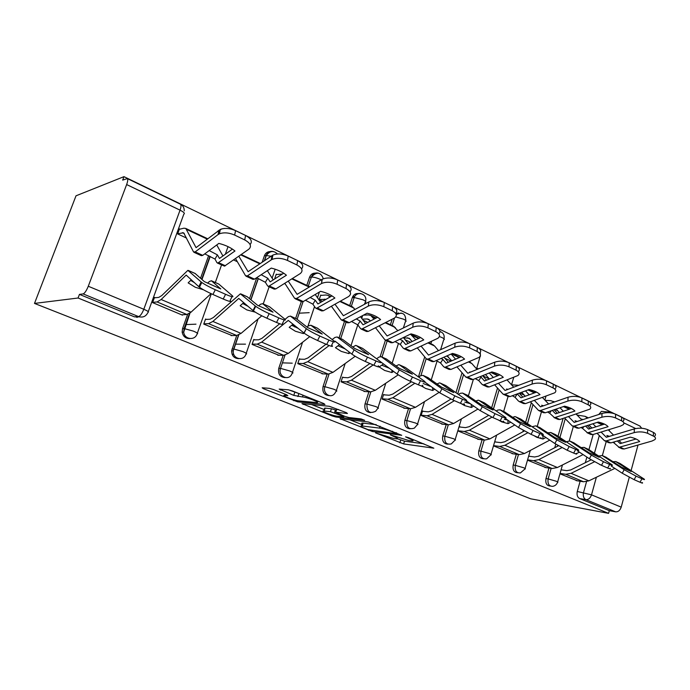 <?xml version="1.0" encoding="UTF-8"?>
<svg xmlns="http://www.w3.org/2000/svg" width="690" height="690" viewBox="0 0 690 690"><rect width="100%" height="100%" fill="white"/><g stroke="black" fill="none" stroke-linecap="round" stroke-linejoin="round"><path stroke-width="1.03" d="M375.558 432.889L403.633 443.911L433.838 448.19L408.584 437.684L405.565 436.848L409.403 438.65C412.991 440.151 413.966 440.919 412.318 440.97L408.851 440.539L390.333 434.838L393.964 436.589C397.535 438.072 398.535 438.831 396.957 438.875L393.671 438.469L375.558 432.889M273.395 389.496L269.316 388.332L262.183 387.78L263.459 388.712L297.675 401.847L324.964 404.487L323.834 403.581L292.577 391.014L288.351 389.807L279.174 389.091L293.768 395.387L302.47 396.966C307.197 397.276 321.583 402.96 316.719 402.581L298.598 400.873C294.113 400.554 280.131 395.077 284.703 395.413L287.851 395.68L286.626 394.775L273.395 389.496M34.5 303.419L78.073 298.011L608.589 513.351L530.679 498.81L34.5 303.419L76.012 195.805L123.976 176.649L633.239 422.815M340.049 418.675L372.315 431.483L401.718 435.295L368.374 421.978L340.049 418.675M331.968 415.889L301.944 403.581L329.354 406.289L346.38 412.655L347.45 413.508L335.564 412.24L344.897 416.381L348.916 417.536L361.112 418.916L364.708 420.314L335.858 417.01L331.968 415.889L332.235 415.07M78.073 298.011L79.436 294.397L83.111 293.906C84.732 293.276 86.448 290.723 88.277 286.255L126.641 184.558C127.805 181.315 128.047 179.314 127.357 178.572L122.665 180.116L123.976 176.649M608.589 513.351L609.313 510.66L579.678 498.568C577.392 497.266 576.599 494.902 577.28 491.478L580.135 481.232M585.301 462.714L586.871 457.082M588.941 449.673L593.176 434.476M596.376 477.247L591.511 494.842L621.207 507.15L629.28 477.29M631.1 470.589L638.009 445.033M621.207 507.15C620.068 510.393 618.206 511.954 615.627 511.825L585.914 499.664C583.628 498.352 582.826 495.972 583.516 492.531L586.534 481.655M609.313 510.66L615.627 511.825M639.828 425.997L641.726 428.248M527.488 460.161L546.092 467.639M493.583 445.913L513.308 453.848M458.246 431.06L478.938 439.392M423.6 411.395L422.539 410.947L421.142 415.466L442.877 424.221M384.632 394.887L383.597 394.456L382.131 399.07L404.987 408.29M343.603 377.508L342.602 377.085L341.058 381.812L365.131 391.523M362.664 315.563L361.75 318.375M300.348 359.188L299.391 358.783L297.77 363.621L323.153 373.868M321.437 295.355L320.738 295.027L319.151 299.762L322.541 301.332M254.696 339.842L253.782 339.454L252.074 344.413L278.872 355.238M276.914 274.491L276.241 274.18L274.611 279.036M206.422 319.392L205.56 319.03L203.757 324.11L232.107 335.564M155.302 297.744L154.5 297.399L152.602 302.608L182.479 315.166L182.626 314.744M189.966 338.574C185.731 338.687 183.126 336.539 182.151 332.123L182.548 328.595L187.645 314.338M200.557 278.225L208.621 255.654M238.818 358.645C234.186 358.498 231.788 355.885 231.624 350.813L236.713 335.487M249.53 298.589L256.749 277.82M262.166 262.226L264.399 255.8L266.142 255.524C267.573 252.195 269.954 250.858 273.292 251.496M285.074 377.611C279.968 377.12 277.863 374.023 278.769 368.331L283.167 355.324M293.052 326.077L293.543 324.611M295.63 318.426L301.332 301.573M306.8 285.375L309.534 277.294L311.363 277.087C312.751 273.801 315.037 272.472 318.237 273.111M328.932 395.577C324.119 395.077 322.161 392.075 323.049 386.572L327.163 374.058M339.075 337.85L344.5 321.385M349.701 305.558L352.305 297.657L354.212 297.519L354.643 296.493C356.135 293.949 358.188 292.983 360.801 293.586M370.547 412.603C366.011 412.137 364.173 409.23 365.027 403.892L368.9 391.791M380.199 356.54L385.451 340.179M390.402 324.714L392.17 319.22M410.093 428.775C405.798 428.343 404.055 425.532 404.875 420.339L408.54 408.609M418.451 376.895L424.686 356.971M429.077 342.904L429.258 342.344M447.715 444.144C443.627 443.765 441.98 441.039 442.756 435.968L446.232 424.583M455.969 392.67L462.024 372.816M483.535 458.772C479.645 458.445 478.067 455.805 478.817 450.846L482.12 439.78M491.642 407.816L497.525 388.082M517.69 472.719C513.972 472.443 512.463 469.881 513.179 465.026L516.318 454.253M522.865 431.793L523.261 430.413M525.616 422.349L531.317 402.77M534.327 392.42L534.681 391.23M550.292 486.027C546.721 485.812 545.281 483.319 545.971 478.558L548.964 468.053M554.76 447.707L555.778 444.136M558.012 436.296L563.092 418.442M566.231 407.428L566.456 406.652M559.944 473.797L577.409 480.809M180.09 229.123L179.495 228.847L177.641 233.927L186.559 238.076M545.462 400.321L544.867 400.045L545.954 396.284M512.532 384.891L511.739 384.52M478.006 368.719L477.23 368.348M588.622 425.109L589.381 425.463M561.746 469.916L561.117 469.649M221.999 228.83L217.824 231.072M269.971 251.574C267.323 251.712 265.46 253.118 264.399 255.8M315.235 273.119C312.536 273.111 310.629 274.499 309.534 277.294M358.058 293.561C355.764 293.388 353.987 294.414 352.728 296.64L352.305 297.657M398.639 312.967L395.715 313.433M79.436 294.397L134.438 316.839L139.639 316.934M604.19 411.594L601.413 411.378L598.756 414.509M529.627 456.306L528.712 455.926M554.993 409.463L557.624 410.688M495.972 442.048L494.859 441.583M519.656 393.024L524.331 395.206M460.67 427.101L459.583 426.644M482.715 375.843L489.4 378.957M444.921 358.265L451.088 361.129M405.116 339.747L410.567 342.283M363.13 320.212L367.787 322.377M284.332 283.564L285.255 283.987M233.582 259.957L237.334 261.7M397.587 438.823L404.495 441.16L423.876 443.834M349.942 419.822L361.974 424.617M368.106 429.646L396.491 433.725L392.403 431.819C387.461 429.922 383.157 428.68 379.491 428.102L361.56 425.911C359.921 425.963 360.982 426.765 364.76 428.309L368.106 429.646M362.811 424.212C361.422 423.436 361.301 423.048 362.474 423.056L376.257 424.678M324.222 409.567L311.595 404.53M338.471 409.472L336.565 409.644M324.153 411.016L323.757 410.981C319.487 410.688 332.632 415.785 337.203 416.208L343.784 416.95L342.714 416.13L330.476 411.697L324.153 411.016L325.102 408.109L324.473 408.791M325.102 408.109L331.433 408.756L336.22 410.214M288.48 389.815L298.813 393.524M614.747 441.747L613.945 442.859L612.944 442.273M617.334 440.988L620.224 443.618L636.068 439.004M597.048 433.286L604.457 440.712L606.407 440.867L610.823 442.902L630.35 437.149C634.964 438.21 638.086 439.677 639.716 441.565L619.077 447.293L613.945 442.859M618.507 447.163L622.139 448.828L624.105 449L652.007 441.039L654.888 439.599C656.035 438.366 655.534 437.201 653.395 436.106L653.404 432.423C655.534 433.527 656.026 434.7 654.888 435.942M601.076 432.052L606.337 437.279L634.283 428.913C639.061 427.757 643.511 427.998 647.617 429.629L653.404 432.423M610.823 442.902L608.873 442.739L604.759 440.85M609.494 436.365L606.846 435.485L608.132 436.77M608.269 429.844L613.574 435.131M618.956 440.505L621.656 443.196M577.082 415.07L585.189 416.346L587.38 418.192M592.883 423.755L595.91 426.825M588.932 425.006L591.934 428.067M647.617 429.629L647.608 433.32L653.395 436.106M647.608 433.32C643.494 431.699 639.035 431.457 634.248 432.596L634.283 428.913M606.407 440.867L634.248 432.596M580.937 419.011L583.179 419.546M601.68 424.109L602.801 424.669M599.576 464.439L605.811 467.225M619.499 463.266L615.782 461.61L631.178 471.503L621.699 467.285L605.915 457.177M598.748 456.047L602.189 455.512L624.165 469.7L636.077 476.152L634.136 479.671L622.233 473.219L624.165 469.7M615.782 461.61L612.962 461.653M560.056 473.418L565.8 474.28L571.079 473.323L594.487 461.791M576.15 480.611L583.542 481.767L588.846 480.852L614.85 468.398M561.073 469.821L566.818 470.658L570.725 469.933L591.106 459.833M642.174 482.517C643.123 483.371 642.407 483.285 640.027 482.267L641.959 478.757L636.077 476.152M641.959 478.757C644.331 479.783 645.047 479.878 644.089 479.041L620.138 463.559M640.027 482.267L634.136 479.671M611.262 466.052L622.233 473.219M583.792 426.636L582.55 428.395L581.023 427.515M585.577 426.075L588.605 429.085L604.518 424.126M564.549 417.959L572.286 425.946L574.218 426.075L578.85 428.205L598.273 422.047C603.025 423.143 606.303 424.686 608.097 426.679L587.561 432.828L582.55 428.395M587 432.699L590.83 434.45L592.77 434.605L620.543 426.075L623.182 424.73C624.51 423.375 623.984 422.073 621.612 420.84L621.664 417.096C624.036 418.338 624.553 419.641 623.234 421.012M568.551 416.639L574.209 422.427L601.991 413.457C606.769 412.223 611.306 412.456 615.592 414.164L621.664 417.096M578.85 428.205L576.918 428.067L572.588 426.084M577.297 421.452L575.029 420.728L576.107 421.84M576.159 414.121L581.868 419.969M587.293 425.523L590.286 428.585M560.004 407.747L563.359 411.24M556.097 409.084L559.418 412.568M615.592 414.164L615.532 417.924L621.612 420.84M615.532 417.924C611.236 416.217 606.691 415.984 601.896 417.209L601.991 413.457M574.218 426.075L601.896 417.209M545.1 400.295L550.836 400.674L554.389 402.003M551.388 410.705L549.628 413.224L547.524 412.025M552.267 410.403L555.605 413.828L571.398 408.523M530.455 401.839L538.536 410.447L540.434 410.55L545.298 412.784L564.575 406.186C569.491 407.324 572.933 408.946 574.908 411.05L554.51 417.648L549.628 413.224M553.958 417.528L557.994 419.382L559.909 419.503L589.864 409.144C591.408 407.643 590.856 406.194 588.216 404.814L588.329 401.002C590.968 402.391 591.511 403.848 589.976 405.358M534.405 400.416L540.486 406.841L568.06 397.224C572.838 395.896 577.461 396.129 581.946 397.923L588.329 401.002M545.298 412.784L543.392 412.68L538.821 410.585M543.487 405.815L541.65 405.246L542.504 406.16M542.478 397.526L548.628 404.021M554.087 409.774L557.391 413.25M525.504 390.859L529.195 394.818M521.64 392.291L525.297 396.25M581.946 397.923L581.825 401.744L588.216 404.814M581.825 401.744C577.332 399.959 572.691 399.717 567.913 401.037L568.06 397.224M540.434 410.55L567.913 401.037M511.644 384.848L518.811 385.279M567.585 450.415L574.011 453.244M588.001 449.181L584.059 447.422L599.17 457.263L589.217 452.838L573.744 442.79M566.24 441.721L569.819 441.031L591.347 455.133L603.465 461.705L601.49 465.319L589.389 458.747L591.347 455.133M584.059 447.422L581.161 447.568M576.495 453.597L579.393 452.131M527.583 459.851L533.56 460.687L538.786 459.626L561.893 447.646M544.841 467.449L552.138 468.519L557.391 467.518L583.093 454.581M528.644 456.176L534.621 456.987L538.485 456.193L558.486 445.766M610.029 468.312C611.081 469.26 610.296 469.166 607.674 468.044L609.65 464.439L603.465 461.705M609.65 464.439C612.263 465.577 613.039 465.672 611.978 464.741L588.622 449.466M607.674 468.044L601.49 465.319M577.582 450.932L589.389 458.747M482.258 458.298L482.871 458.393M533.905 435.614L536.855 437.322L543.047 439.038L542.857 435.45M554.958 434.415L550.784 432.544L565.559 442.307L555.096 437.658L539.985 427.697M532.102 426.705L535.837 425.842L556.856 439.832L569.181 446.516L567.163 450.234L554.864 443.532L556.856 439.832M550.784 432.544L547.791 432.803M543.047 439.038L545.902 437.512M493.661 445.654L499.767 446.439L504.933 445.274L527.755 432.794M512.066 453.675L519.242 454.65L524.443 453.546L549.775 440.116M541.961 435.399L542.728 435.528M494.773 441.902L500.88 442.661L504.7 441.79L524.314 430.991M576.254 453.382C577.427 454.434 576.573 454.331 573.675 453.097L575.684 449.397L569.181 446.516M575.684 449.397C578.574 450.648 579.428 450.751 578.237 449.725L555.579 434.683M573.675 453.097L567.163 450.234M542.176 434.993L554.864 443.532M517.25 393.921L515.076 397.311L512.308 395.75M517.345 393.973L520.941 397.811L536.579 392.118M494.635 384.839L503.07 394.171L504.942 394.24L510.057 396.586L529.144 389.505C534.232 390.695 537.855 392.403 540.011 394.62L519.803 401.718L518.475 401.071L515.076 397.311M519.26 401.606L523.52 403.555L525.409 403.641L554.812 392.765C556.606 391.118 556.028 389.514 553.087 387.944L553.268 384.071C556.2 385.641 556.778 387.254 554.993 388.91M498.542 383.321L505.054 390.462L532.37 380.147C537.13 378.715 541.848 378.939 546.549 380.82L553.268 384.071M510.057 396.586L508.185 396.517L503.355 394.301M507.952 389.393L506.607 388.996L507.219 389.678M507.107 379.983L513.74 387.202M519.225 393.188L522.848 397.138M489.262 372.988L493.316 377.499M485.458 374.523L489.469 379.026M546.549 380.82L546.351 384.718L553.087 387.944M546.351 384.718C541.65 382.838 536.915 382.605 532.154 384.028L532.37 380.147M504.942 394.24L532.154 384.028M477.126 368.684L478.782 368.736M480.188 376.645L481.051 377.145L478.757 380.578L475.263 378.629M481.051 377.145L484.509 380.966L499.94 374.868M456.961 366.882L465.767 377.051L467.596 377.076L472.978 379.552L491.849 371.945C497.111 373.187 500.923 374.989 503.286 377.335L483.311 384.96L482.025 384.33L478.757 380.578M482.784 384.856L487.287 386.926L489.132 386.969L517.905 375.541C519.975 373.738 519.372 371.953 516.086 370.185L516.336 366.235C519.587 367.994 520.208 369.78 518.19 371.591M460.817 365.252L467.786 373.238L494.773 362.155C499.508 360.611 504.33 360.827 509.255 362.811L516.336 366.235M472.978 379.552L471.149 379.517L466.043 377.18M470.546 372.134L469.752 371.901L470.106 372.315M469.631 361.983L471.831 363.518L477.066 369.443M482.569 375.679L486.545 380.19M451.148 354.03L455.59 359.188M446.939 355.885L451.803 360.827M509.255 362.811L508.987 366.778L516.086 370.185M508.987 366.778C504.054 364.803 499.224 364.579 494.48 366.105L494.773 362.155M467.596 377.076L494.48 366.105M441.134 358.438L442.859 359.43L440.548 362.974L436.218 360.603M442.859 359.43L446.154 363.233L461.334 356.704M417.303 347.881L426.48 359.016L428.257 358.998L433.932 361.603L452.519 353.427C457.979 354.729 461.998 356.627 464.594 359.111L444.895 367.322L443.653 366.718L440.548 362.974M444.377 367.235L449.147 369.417L450.958 369.426L478.972 357.411C481.361 355.428 480.723 353.444 477.049 351.443L477.385 347.424C480.895 349.321 481.629 351.253 479.567 353.211M421.081 346.13L428.533 355.091L455.115 343.172C459.807 341.507 464.741 341.723 469.907 343.81L477.385 347.424M433.932 361.603L432.147 361.62L426.748 359.136M432.44 344.491L434.562 345.992L438.486 350.649M444.006 357.179L448.345 362.319M410.464 334.141L415.872 339.773M403.564 337.807L409.204 338.247L412.154 341.533M469.907 343.81L469.554 347.846L477.049 351.443M469.554 347.846C464.379 345.768 459.445 345.552 454.736 347.199L455.115 343.172M428.257 358.998L454.736 347.199M498.534 420.063L501.656 421.857L508.099 423.66L507.857 420.21M520.269 418.899L515.835 416.915L530.213 426.584L519.208 421.694L504.519 411.835M496.222 410.955L497.74 410.076L500.138 409.877L520.562 423.712L533.085 430.526L531.041 434.346L518.518 427.524L520.562 423.712M515.835 416.915L514.913 416.596L512.739 417.312M508.099 423.66L510.721 422.177M458.324 430.802L464.31 431.483L469.407 430.215L491.953 417.157M477.713 439.245L484.751 440.108L489.891 438.9L514.775 424.954M504.304 419.322L507.633 420.055M459.488 426.972L465.474 427.628L469.243 426.67L488.486 415.458M540.736 437.676C542.047 438.84 541.098 438.737 537.898 437.365L539.942 433.562L533.085 430.526M539.942 433.562C543.134 434.942 544.074 435.062 542.754 433.915L520.872 419.166M537.898 437.365L531.041 434.346M504.908 418.183L518.518 427.524M461.3 403.685L464.646 405.599L471.356 407.488L471.21 404.331M483.793 402.589L479.084 400.485L493.005 410.033L481.404 404.875L467.208 395.146M458.462 394.421L460.221 393.326L462.576 393.076L482.301 406.738L495.049 413.681L492.962 417.614L480.231 410.654L482.301 406.738M479.084 400.485L478.187 400.174L475.867 401.054M471.356 407.488L473.711 406.082M421.219 415.207L427.067 415.777L432.078 414.38L454.4 400.657M441.669 424.091L448.543 424.833L453.597 423.513L477.946 409.058M464.75 402.089L470.347 403.728M422.435 411.292L428.292 411.835L431.992 410.783L450.906 399.087M503.329 421.142C504.787 422.418 503.743 422.297 500.198 420.788L502.277 416.881L495.049 413.681M502.277 416.881C505.813 418.399 506.857 418.537 505.391 417.278L484.38 402.848M500.198 420.788L492.962 417.614M465.802 400.536L480.231 410.654M423.177 383.528L430.983 386.495M421.668 386.107L425.678 388.479L432.682 390.471L432.613 387.677M445.395 385.417L440.384 383.174L453.779 392.584L441.548 387.142L427.912 377.577M418.649 377.042L420.702 375.688L422.996 375.377L441.928 388.815L454.9 395.896L452.769 399.941L439.815 392.852L441.928 388.815M440.384 383.174L439.513 382.881L437.037 383.951M432.682 390.471L434.717 389.186M382.217 398.803L387.901 399.26L392.8 397.733L414.854 383.269M403.805 408.178L410.49 408.791L415.458 407.333L439.142 392.369M383.485 394.801L389.177 395.223L392.8 394.076L411.456 381.777M463.896 403.693C465.5 405.108 464.344 404.97 460.411 403.296L462.533 399.277L454.9 395.896M462.533 399.277C466.457 400.959 467.613 401.106 465.991 399.717L445.964 385.676M460.411 403.296L452.769 399.941M425.04 382.217L439.815 392.852M325.49 394.266L326.724 394.361M399.898 339.23L402.615 340.765L400.278 344.422L395.025 341.585M402.615 340.765L405.72 344.552L420.598 337.539M375.507 327.707L385.037 339.989L386.762 339.929L392.757 342.68L410.998 333.882C416.665 335.245 420.909 337.246 423.746 339.885L404.4 348.735L403.21 348.148L400.278 344.422M403.9 348.648L408.954 350.969L410.714 350.934L437.874 338.281C440.608 336.125 439.927 333.917 435.821 331.657L436.235 327.552C440.056 329.622 440.91 331.718 438.797 333.839M379.19 325.827L387.133 335.952L413.215 323.127C417.864 321.324 422.901 321.531 428.335 323.739L436.235 327.552M392.757 342.68L391.023 342.74L385.287 340.11M393.326 326.085L397.863 330.691M403.365 337.565L408.092 343.456M363.475 315.14L368.408 314.916L370.815 315.494L374.014 319.142M362.319 319.142L367.097 318.961L368.848 319.384L370.392 321.022M428.335 323.739L427.895 327.853L435.821 331.657M427.895 327.853C422.453 325.654 417.407 325.447 412.749 327.224L413.215 323.127M386.762 339.929L412.749 327.224M381.751 365.165L389.341 368.279M383.511 363.949L379.207 366.942L384.597 370.435L391.92 372.54L391.92 370.194M404.918 367.322L399.579 364.932L412.37 374.17L399.441 368.417L386.452 359.033M376.619 358.765L379.008 357.084L381.242 356.704L399.26 369.875L412.447 377.094L410.283 381.26C404.866 378.793 400.476 376.386 397.095 374.032L399.26 369.875M399.579 364.932L398.742 364.656L396.077 365.959M391.92 372.54L393.567 371.418M341.153 381.544L346.647 381.863L351.426 380.19L373.152 364.941M363.975 391.446L370.444 391.903L375.3 390.307L398.242 374.825M342.481 377.447L347.993 377.732L351.521 376.473L369.9 363.509M422.263 385.279C424.031 386.823 422.729 386.667 418.364 384.813L420.521 380.664L412.447 377.094M420.521 380.664C424.885 382.536 426.179 382.709 424.393 381.182L405.47 367.563M418.364 384.813L410.283 381.26M381.001 362.086L397.095 374.032M356.316 318.944L360.154 321.074L357.791 324.852L351.503 321.497M360.154 321.074L363.044 324.818L377.551 317.297M331.39 306.231L341.265 319.901L342.93 319.781L349.261 322.687L367.097 313.208C372.98 314.64 377.473 316.753 380.587 319.565L361.646 329.104L360.516 328.544L357.791 324.852L351.003 345.656M361.172 329.035L366.537 331.502L368.236 331.416L394.404 318.064C397.526 315.727 396.793 313.277 392.196 310.716L392.714 306.532C396.879 308.801 397.863 311.087 395.68 313.372M334.978 304.212L343.396 315.735L368.883 301.91C373.471 299.969 378.629 300.159 384.347 302.496L392.714 306.532M349.261 322.687L347.588 322.799L341.507 320.013M352.133 306.705L355.022 309.448M360.499 316.719L365.614 323.515M320.609 295.423L326.025 294.992L328.311 295.501L329.855 297.123M384.347 302.496L383.804 306.688L392.196 310.716M383.804 306.688C378.077 304.359 372.919 304.161 368.322 306.093L368.883 301.91M342.93 319.781L368.322 306.093M309.198 312.665L299.175 313.191M319.237 299.52L325.999 299.339M338.014 345.776L345.181 348.959M339.558 344.62L335.452 347.691L341.222 351.382L348.89 353.599L348.942 351.848M334.555 341.455L335.107 341.196L351.883 354.117L354.082 349.821C357.334 352.116 361.81 354.565 367.511 357.179L365.295 361.482C359.594 358.886 355.126 356.428 351.883 354.117M362.19 348.217L356.488 345.664L368.589 354.686L354.91 348.597L342.663 339.454M332.175 339.54L334.961 337.427L337.117 336.979L354.082 349.821M356.488 345.664L355.695 345.405L352.806 347.01M348.89 353.599L350.08 352.728M297.864 363.354L303.143 363.518L307.783 361.681L329.156 345.535M322.023 373.816L328.25 374.109L332.968 372.359L355.178 356.281M299.27 359.162L304.557 359.292L307.981 357.912L326.016 344.215M378.232 365.804C380.173 367.485 378.715 367.304 373.859 365.252L376.059 360.974L367.511 357.179M376.059 360.974C380.915 363.044 382.363 363.242 380.406 361.586L362.716 348.45M373.859 365.252L365.295 361.482M282.408 362.862L292.241 363.173M310.155 297.468L315.27 300.262L312.898 304.169L305.437 300.254M315.27 300.262L317.918 303.962L332.002 295.889M284.789 283.271L294.587 298.278L296.545 298.468L303.246 301.547L320.591 291.318C326.715 292.819 331.476 295.061 334.892 298.046L316.451 308.352L315.382 307.826L312.898 304.169M315.994 308.301L321.704 310.923L323.334 310.776L348.433 296.631C351.909 294.121 351.089 291.413 345.975 288.524L346.596 284.263C351.158 286.764 352.297 289.257 350.011 291.741M288.256 281.106L297.131 294.354L322.239 279.243C326.793 277.337 331.95 277.587 337.721 279.976L346.596 284.263M303.246 301.547L301.651 301.72L295.182 298.744M315.227 294.483L320.729 302.375M337.721 279.976L337.074 284.245L345.975 288.524M337.074 284.245C331.286 281.865 326.12 281.615 321.557 283.504L321.902 279.433M296.545 298.468L321.23 283.694M276.103 274.594L282.469 273.999M308.68 286.264L309.681 286.807M291.741 325.257L298.227 328.388M293.043 324.205L289.188 327.327L295.372 331.235L303.402 333.589L303.462 332.606M283.185 324.524L288.291 320.427L303.936 332.994L306.351 328.699C309.534 330.95 314.028 333.408 319.841 336.065L317.581 340.506C311.768 337.867 307.274 335.409 304.109 333.132L303.936 332.994M317.021 328.009L310.923 325.292L322.23 334.064L307.723 327.612L296.338 318.737M285.065 319.341L288.36 316.624L290.43 316.098L306.179 328.561M310.923 325.292L308.706 325.706L307.007 327.051M303.402 333.589L304.195 332.96M252.169 344.146L257.197 344.146L261.665 342.128L283.124 324.585M277.777 355.221L283.719 355.333L288.291 353.418L309.767 336.642M253.644 339.851L258.681 339.808L261.993 338.298L279.683 323.757M333.365 341.809L331.64 345.198C333.71 347.01 332.054 346.777 326.672 344.508L328.923 340.084L319.841 336.065M328.923 340.084C334.296 342.378 335.944 342.628 333.856 340.843L317.512 328.233M326.672 344.508L317.581 340.506M232.125 354.367L233.789 354.393M235.376 344.155L245.502 344.155M261.208 274.724L267.772 278.234L265.374 282.279L256.602 277.751M267.772 278.234L270.144 281.874L283.711 273.197M235.523 258.586L245.554 275.759L247.391 275.871L254.498 279.139L271.265 268.091C277.639 269.669 282.693 272.058 286.436 275.241L268.591 286.385L267.599 285.884L265.374 282.279M268.16 286.341L274.232 289.136L275.784 288.929L300.124 273.654C303.453 270.946 302.375 268.048 296.898 264.969L297.649 260.63C302.677 263.39 303.98 266.124 301.565 268.824M238.835 256.249L248.098 271.688L272.878 255.084C277.397 253.316 282.503 253.653 288.213 256.076L297.649 260.63M254.498 279.139L252.98 279.381L246.097 276.216M267.366 270.661L273.249 279.916M288.213 256.076L287.445 260.423L296.898 264.969M287.445 260.423C281.718 258.008 276.595 257.68 272.067 259.423L271.222 259.906L272.032 255.567M247.391 275.871L271.222 259.906M242.716 303.514L248.115 306.377M243.725 302.625L240.163 305.756L246.804 309.896L255.257 312.156M203.852 323.852L208.596 323.653L212.874 321.437L238.757 298.434L253.006 310.552L255.291 305.972L255.723 306.308C258.871 308.534 263.356 310.974 269.195 313.631L266.892 318.228C261.053 315.58 256.568 313.139 253.428 310.897L253.006 310.552M269.186 306.619L262.666 303.704L273.05 312.182L257.637 305.334L247.236 296.778M205.413 319.444L210.165 319.211L213.331 317.555L240.362 293.837L255.291 305.972M262.666 303.704L260.544 304.212L258.664 305.834M231.047 335.582L236.661 335.487L241.052 333.391L261.786 315.804M284.237 319.953L282.443 323.524C284.271 325.257 282.314 324.904 276.552 322.471L278.846 317.909L269.195 313.631M278.846 317.909C284.599 320.358 286.548 320.738 284.703 319.03L269.643 306.826M276.552 322.471L266.892 318.228M184.083 336.375L185.645 336.341M185.507 324.602L195.986 324.171M209.199 250.573L217.402 254.877L215.004 259.069L204.749 253.877M217.402 254.877L219.463 258.457L232.444 249.116M177.718 233.712L183.661 232.823L193.511 251.867L195.201 251.893L202.757 255.36L218.834 243.406C225.483 245.071 230.865 247.607 234.971 251.005L217.824 263.071L216.919 262.614L215.004 259.069M217.428 263.054L224.5 266.142L248.788 249.237C251.945 246.304 250.582 243.199 244.709 239.913L245.597 235.488C251.16 238.576 252.661 241.578 250.09 244.519M179.322 229.313L183.937 228.192L185.783 228.442L196.055 247.632L220.352 229.391C224.828 227.778 229.899 228.192 235.557 230.641L245.597 235.488M202.757 255.36L201.342 255.671L193.994 252.298M216.746 244.959L222.93 255.981M235.557 230.641L234.643 235.074L244.709 239.913M234.643 235.074C228.968 232.642 223.888 232.22 219.411 233.815L218.04 234.609L218.989 230.184M195.201 251.893L218.04 234.609M190.673 280.425L194.416 282.641M191.328 279.795L188.146 282.865L195.287 287.264L203.533 289.8M152.697 302.358L157.104 301.944L161.158 299.512L186.162 275.086L198.798 286.678L201.135 281.934L201.808 282.477C204.921 284.66 209.406 287.083 215.28 289.748L212.934 294.501C207.052 291.853 202.567 289.429 199.47 287.23L198.798 286.678M218.445 283.935L211.451 280.804L220.783 288.938L204.387 281.641L195.115 273.473M154.336 297.839L158.769 297.381L161.77 295.57L187.861 270.368L201.135 281.934M211.451 280.804L209.458 281.408L207.569 283.193M181.617 314.804L186.852 314.485L191.035 312.182L211.028 293.638M199.746 284.754L200.566 285.005M232.021 296.7L230.141 300.486C231.702 302.125 229.399 301.642 223.224 299.029L225.57 294.302L215.28 289.748M225.57 294.302C231.737 296.942 234.031 297.45 232.452 295.838L218.859 284.125M223.224 299.029L212.934 294.501M88.277 286.255L143.805 309.267L180.047 210.157C183.92 212.149 185.179 213.477 183.825 214.133L148.255 311.647M184.247 210.838C184.273 207.785 183.014 205.577 180.461 204.214C181.28 205.008 181.142 206.991 180.047 210.157L126.641 184.558M577.28 491.478L591.511 494.842C590.338 498.154 588.466 499.758 585.914 499.664L579.678 498.568M594.426 453.235L599.317 435.606M602.413 424.454L602.724 423.358M609.572 429.447L609.21 430.776M606.234 441.531L602.353 455.581M635.706 428.559L623.846 422.875M182.548 328.595L184.101 328.544L189.508 313.415M201.713 279.252L209.915 256.301M228.036 246.632L225.337 254.248M221.542 264.943L215.315 282.503M211.321 293.776L197.349 333.166M232.013 349.011L233.686 349.028L238.542 335.03M250.815 299.667L258.172 278.475M264.322 260.768L266.142 255.524L271.023 256.24M275.198 269.212L272.119 278.148M269.143 286.798L263.235 303.936M258.051 318.97L246.227 353.289M278.777 368.305L280.545 368.382L285.005 355.169L280.545 368.382L289.627 370.935C292.922 372.367 293.776 373.118 292.198 373.178L291.999 373.575C289.145 381.63 277.535 376.473 280.537 368.408L278.769 368.331M294.552 326.879L294.94 325.74L294.561 326.887M297.123 319.272L303.074 301.642L297.131 319.272M323.36 278.751C320.66 271.972 316.658 271.412 311.371 277.087L308.327 286.1L311.371 277.087C313.743 277.026 316.745 277.803 320.367 279.416L321.221 279.847M323.049 386.572L324.904 386.702L329.052 374.075M338.29 345.957L338.462 345.44M340.713 338.583L346.121 322.127M351.322 306.326L354.212 297.519L363.061 299.822C365.933 301.297 366.597 302.211 365.07 302.565L364.501 304.29M365.027 403.892L366.951 404.064L370.841 391.911M382.01 357.049L387.159 340.964M392.101 325.507L394.507 317.995M404.875 420.339L406.867 420.555L410.533 408.791M420.917 375.55L426.161 358.765M430.853 343.741L431.63 341.24M442.756 435.968L444.809 436.227L448.284 424.807M457.703 393.887L463.577 374.636M478.817 450.846L480.913 451.139L484.216 440.039M493.436 409.049L499.137 389.902M513.179 465.026L515.318 465.345L518.466 454.546M527.462 423.591L532.991 404.59M545.971 478.558L548.145 478.903L551.138 468.372M557.408 446.327L557.701 445.309M559.909 437.546L565.265 418.709M568.206 408.359L568.508 407.298M552.716 486.338C548.999 486.338 547.472 483.854 548.145 478.903L556.226 481.232C557.917 481.956 558.348 482.345 557.52 482.396C556.614 484.622 555.01 485.941 552.716 486.338M520.407 472.917C516.344 473.142 514.654 470.623 515.318 465.345L523.538 467.708C525.383 468.501 525.858 468.924 524.943 468.984L520.407 472.917M486.631 458.807C482.172 459.368 480.266 456.806 480.913 451.139L489.262 453.528C491.297 454.4 491.806 454.865 490.797 454.926L486.631 458.807M451.312 443.911C446.387 444.955 444.213 442.393 444.809 436.227L453.296 438.65C455.529 439.608 456.09 440.116 454.977 440.177L451.312 443.911M414.362 428.111C408.894 429.887 406.393 427.36 406.867 420.555L415.501 423.013C417.959 424.074 418.571 424.626 417.355 424.686L414.362 428.111M375.662 411.24C369.607 414.086 366.709 411.697 366.951 404.064L375.731 406.557C378.439 407.73 379.121 408.342 377.784 408.402L375.662 411.24M396.233 314.485L401.183 313.019M334.986 393.102C331.217 399.208 322.316 393.619 324.904 386.702L333.831 389.22C336.815 390.514 337.582 391.196 336.125 391.256L334.986 393.102M245.951 354.091C243.699 361.758 232.211 358.878 233.289 350.839L233.867 349.028L242.932 351.607C246.459 353.151 247.469 353.979 245.951 354.091M197.09 333.908C194.994 340.903 184.282 339.506 183.713 332.088L184.101 328.544L193.502 331.157C197.271 332.796 198.47 333.71 197.09 333.908M218.558 232.159L220.239 229.908M222.111 228.804L224.5 228.45M476.566 368.874L480.223 356.014M439.409 336.53L442.031 337.582C444.403 338.781 444.947 339.54 443.67 339.851L440.617 349.692M395.741 316.926L403.564 319.185C406.169 320.522 406.772 321.35 405.366 321.678L403.365 327.983M220.041 230.831L218.713 232.668L219.653 232.677M606.467 412.698L607.718 411.852L609.865 411.775M134.438 316.839L138.518 316.581L83.111 293.906M148.005 312.337C146.038 316.451 142.873 317.866 138.518 316.581C140.294 316.046 142.054 313.614 143.805 309.267C147.841 311.026 149.247 312.053 148.005 312.337M127.357 178.572L180.263 204.119M612.341 413.12L610.9 412.051M394.137 436.054L393.964 436.589M409.575 438.081L409.403 438.65M404.495 441.16L403.633 443.911M400.709 440.065L399.846 442.816M372.574 430.655L372.315 431.483M368.641 429.844L368.477 430.37M341.136 418.796L340.929 419.442M396.008 432.621L395.836 433.199M392.584 431.241L392.403 431.819M380.087 426.222L379.491 428.102M363.164 423.117L362.25 425.963M303.35 403.719L303.108 404.435M336.686 409.291L335.72 412.258M336.177 416.044L335.858 417.01M342.896 415.578L342.714 416.13M335.444 409.903L334.486 412.844M331.433 408.756L330.476 411.697M285.306 394.249L284.91 395.43M303.048 395.223L302.47 396.966M298.891 393.55L297.89 396.569M294.785 392.351L293.768 395.387M280.709 389.212L280.433 390.048M298.02 400.795L297.675 401.847M294 399.864L293.716 400.718M263.735 387.901L263.459 388.712M620.163 447.189L624.105 449M586.741 417.536L587.82 418.045M597.117 422.418L602.266 424.833M581.36 419.046L582.731 419.693M606.381 457.401L602.344 455.598M588.846 480.852L571.079 473.323M583.542 481.767L565.8 474.28M588.648 432.708L592.77 434.605M563.428 406.582L569.164 409.274M555.579 417.51L559.909 419.503M528.014 389.928L534.388 392.921M574.201 443.014L569.966 441.126M557.391 467.518L538.786 459.626M552.138 468.519L533.56 460.687M540.434 427.921L535.983 425.928M524.443 453.546L504.933 445.274M519.242 454.65L499.767 446.439M520.855 401.554L525.409 403.641M490.719 372.402L497.792 375.722M484.345 384.779L489.132 386.969M451.415 353.918L459.255 357.601M468.553 361.974L471.831 363.518M446.525 356.066L448.543 357.006M445.913 367.115L450.958 369.426M412.439 335.59L418.597 338.488M428.016 342.921L434.562 345.992M407.376 337.772L410.162 339.075M504.959 412.051L500.276 409.964M489.891 438.9L469.407 430.215M484.751 440.108L464.31 431.483M467.63 395.361L462.705 393.162M453.597 423.513L432.078 414.38M448.543 424.833L427.067 415.777M428.318 377.784L423.125 375.464M415.458 407.333L392.8 397.733M410.49 408.791L387.901 399.26M405.392 348.493L410.714 350.934M372.048 316.606L375.636 318.297M385.184 322.782L395.344 327.56M367.097 318.961L369.762 320.203M386.849 359.24L381.363 356.782M375.3 390.307L351.426 380.19M370.444 391.903L346.647 381.863M362.621 328.828L368.236 331.416M329.466 296.588L330.191 296.924M339.851 301.47L354.039 308.137M324.645 299.124L325.602 299.572M335.676 341.636L334.822 341.257M343.034 339.644L337.238 337.056M332.968 372.359L307.783 361.681M328.25 374.109L303.143 363.518M317.391 308.042L323.334 310.776M291.801 278.881L309.232 287.075M288.903 320.876L288.092 320.514M296.683 318.918L290.542 316.175M288.291 353.418L261.665 342.128M283.719 355.333L257.197 344.146M269.488 286.031L275.784 288.929M240.767 254.886L259.785 263.83M239.318 298.865L238.576 298.529M247.555 296.95L241.043 294.044M241.052 333.391L212.874 321.437M236.661 335.487L208.596 323.653M218.678 262.683L225.363 265.754M186.619 229.434L207.25 239.128M182.324 232.642L184.282 233.556M186.662 275.491L185.989 275.189M195.408 273.628L188.491 270.54M191.035 312.182L161.158 299.512M135.758 316.762L137.284 317.383M186.852 314.485L157.104 301.944M576.883 413.879L576.668 414.647M573.338 426.429L569.267 440.824M562.445 464.982L557.649 481.939M352.728 296.64L354.643 296.493C358.498 290.499 367.71 294.69 365.519 301.366M231.624 350.813L233.289 350.839L238.766 334.926M182.151 332.123L183.713 332.088L190 313.062M541.469 411.801L537.234 426.463M530.3 450.441L525.09 468.476M513.714 377.421L511.532 384.804M508.082 396.474L503.657 411.447M496.662 435.105L490.961 454.365M480.447 356.204L480.283 352.469M473.383 379.388L468.389 395.888M466.776 401.218L466.328 402.693M461.429 418.865L455.159 439.573M444.032 338.825C444.679 335.09 443.325 332.658 439.961 331.545M437.089 361.051L431.259 379.862M429.525 385.451L429.327 386.098M424.514 401.615L417.554 424.031M405.772 320.574C405.694 313.674 402.52 311.673 396.258 314.588M398.466 343.387L392.187 363.13M385.788 383.226L378.017 407.687M345.173 363.527L336.375 390.488M319.401 292.025L317.486 297.726M314.528 306.558L307.895 326.353M302.556 342.274L292.474 372.35M250.962 299.779L258.327 278.544M264.555 260.613L266.331 255.498C269.868 250.763 273.585 250.263 277.492 253.989M201.989 279.502L210.217 256.456M601.413 411.378L611.418 412.284L614.109 413.577M640.173 426.17L622.82 417.786M396.75 432.923L396.552 433.544M362.474 423.056L361.56 425.911M336.53 409.282L335.564 412.24M324.714 408.075L323.757 410.981M344.077 416.044L343.87 416.682M285.117 394.171L284.703 395.413M585.189 416.346L588.398 417.855M597.695 422.228L602.56 424.523M606.225 457.315L602.189 455.512M619.982 463.464L615.627 461.515M553.621 401.494L554.57 401.942M564.006 406.384L569.742 409.084M528.583 389.721L534.957 392.714M574.054 442.928L569.819 441.031M588.475 449.38L583.913 447.336M540.287 427.826L535.837 425.842M555.424 434.596L550.637 432.457M491.289 372.169L498.361 375.498M451.967 353.677L459.807 357.36M469.114 361.741L470.433 362.362M411.128 334.46L419.141 338.229M428.568 342.663L433.216 344.853M504.813 411.964L500.138 409.877M520.726 419.08L515.689 416.829M467.501 395.275L462.576 393.076M484.242 402.762L478.946 400.398M428.188 377.697L422.996 375.377M445.826 385.589L440.246 383.088M370.815 315.494L376.179 318.012M385.719 322.506L394.076 326.439M386.719 359.154L381.242 356.704M405.341 367.477L399.45 364.846M328.311 295.501L330.717 296.631M340.377 301.176L352.84 307.041M342.913 339.566L337.117 336.979M362.595 348.364L356.368 345.587M292.31 278.562L309.344 286.574M322.239 279.243L321.557 283.504M296.571 318.84L290.43 316.098M317.4 328.155L310.811 325.214M306.351 328.699L304.109 333.132M241.259 254.541L260.285 263.494M272.878 255.084L272.067 259.423M247.451 296.881L240.948 293.966M269.54 306.757L262.562 303.635M255.723 306.308L253.428 310.897M185.783 228.442L207.725 238.766M220.352 229.391L219.411 233.815M195.313 273.559L188.396 270.471M218.764 284.047L211.356 280.735M135.559 316.77L137.06 317.383M201.808 282.477L199.47 287.23"/></g></svg>

